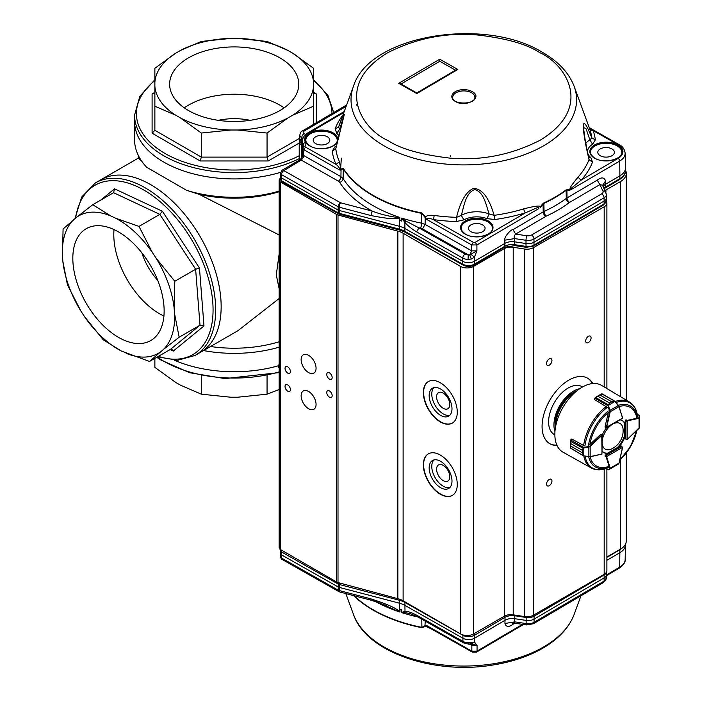 <?xml version="1.0" encoding="UTF-8"?>
<svg xmlns="http://www.w3.org/2000/svg" width="702" height="702" viewBox="0 0 702 702"><rect width="100%" height="100%" fill="white"/><g stroke="black" fill="none" stroke-linecap="round" stroke-linejoin="round"><path stroke-width="1.05" d="M195.621 229.273A99.623 57.52 60 0 1 200.518 352.299A99.623 57.52 -120 0 0 215.795 272.464A99.623 57.52 -120 0 0 150.711 184.67A99.623 57.52 -120 0 0 100.895 179.738A99.623 57.52 60 0 1 195.621 229.273M73.745 219.621A79.405 45.841 -120 0 0 62.417 255.581L63.092 228.966L76.799 217.12L92.725 204.73L110.828 215.97L115.602 218.208L138.987 226.404L152.404 252.536L156.098 258.196L174.789 281.283L174.105 307.888L174.561 313.662L179.159 337.223L163.233 349.614L149.526 361.46L121.367 351.035L103.264 339.794L84.573 316.707L80.879 311.047L67.462 284.915L62.864 261.346L62.417 255.581M62.864 261.346A79.405 45.841 -120 0 0 80.879 311.047M84.573 316.707A79.405 45.841 -120 0 0 121.367 351.035M126.141 353.264A79.405 45.841 -120 0 0 160.179 352.114M163.233 349.614A79.405 45.841 -120 0 0 174.561 313.662M174.105 307.888A79.405 45.841 -120 0 0 156.098 258.196M152.404 252.536A79.405 45.841 -120 0 0 115.602 218.208M110.828 215.97A79.405 45.841 -120 0 0 76.799 217.12M147.595 260.811A64.575 37.285 60 0 1 150.772 340.54A64.575 37.285 60 0 1 86.197 303.264A64.575 37.285 60 0 1 86.197 228.703A64.575 37.285 60 0 1 147.595 260.811M162.408 211.258L159.828 214.364L113.566 192.699L114.531 188.838L162.408 211.258L199.465 268.059L203.984 325.947L173.324 351.035L171.937 349.377L170.375 349.429L149.526 361.46M203.984 325.947L200 325.193L179.159 337.223M199.465 268.059L195.63 269.252L174.789 281.283M170.375 349.429L200 325.193L195.63 269.252L159.828 214.364L138.987 226.404M113.566 192.699L92.725 204.73M163.926 316.023A64.575 37.285 60 0 1 114.014 229.563M157.722 280.3A45.2 26.097 60 0 1 141.848 252.808M174.465 360.258A99.623 57.52 0 0 0 278.712 365.681A99.623 57.52 180 0 1 174.465 360.258M201.342 375.596L201.342 394.182L230.809 397.227L237.592 397.227L267.058 394.182L279.159 389.549M154.87 358.38L154.87 367.357L175.711 382.432L180.502 385.196L201.342 394.182M267.058 375.605L267.058 394.182M163.75 162.074A99.623 57.52 0 0 0 280.519 172.332A99.623 57.52 180 0 1 163.75 162.074A99.623 57.52 180 0 1 134.573 121.402A99.623 57.52 0 0 0 163.75 162.074M279.159 268.647L279.159 280.317M279.159 288.733L276.272 274.903L279.159 253.878M154.87 79.73L139.83 96.323L134.573 115.075L134.573 139.786A99.623 57.52 0 0 0 146.718 167.304L186.53 190.286L199.307 194.393A95.937 55.388 0 0 0 279.159 191.725M186.53 190.286A99.623 57.52 0 0 0 279.159 191.111M138.268 155.291L138.268 158.24L141.471 160.819M199.307 194.393L279.159 234.986M279.159 298.499L237.96 330.677L195.042 355.458A99.623 57.52 -120 0 0 195.042 240.417A99.623 57.52 -120 0 0 95.419 182.906L81.686 197.034L74.886 218.691M210.547 346.507A95.937 55.388 0 0 0 279.159 341.76M203.519 350.561A99.623 57.52 0 0 0 279.159 347.174M175.711 53.194A79.405 45.841 0 0 0 154.87 82.239L154.87 68.278L175.711 53.194L180.502 50.43L201.342 41.444L230.809 38.399L237.592 38.399L267.058 41.444L287.899 50.43L292.69 53.194L313.531 68.278L313.531 106.221L292.69 115.198L287.899 117.971L267.058 133.047L237.592 130.002L230.809 130.002L201.342 133.047L180.502 117.971L175.711 115.198L154.87 106.221L154.87 82.239M154.87 86.153A79.405 45.841 0 0 0 175.711 115.198M180.502 117.971A79.405 45.841 0 0 0 230.809 130.002M237.592 130.002A79.405 45.841 0 0 0 287.899 117.971M292.69 115.198A79.405 45.841 0 0 0 313.531 86.153M313.531 82.239A79.405 45.841 0 0 0 292.69 53.194M287.899 50.43A79.405 45.841 0 0 0 237.592 38.399M230.809 38.399A79.405 45.841 0 0 0 180.502 50.43M279.861 57.836A64.575 37.276 180 0 1 298.771 84.196A64.575 37.276 180 0 1 234.196 121.481A64.575 37.276 180 0 1 169.63 84.196A64.575 37.276 180 0 1 209.486 49.754A64.575 37.276 180 0 1 279.861 57.836M299.219 143.068L268.208 160.969L267.058 157.116L267.058 133.047M152.097 133.204L154.87 130.282L201.342 157.116L200.193 160.969L152.097 133.204L152.097 93.936L154.87 92.339L154.054 93.743L152.097 93.936M316.295 93.936L314.338 93.743L313.531 92.339L316.295 93.936L316.295 122.789M313.531 124.412L313.531 106.221M154.87 130.282L154.87 106.221M302.387 144.121L301.755 143.761L301.711 140.891A6.458 3.729 180 0 1 299.78 138.276A6.458 3.729 180 0 1 299.78 138.189L267.058 157.116L201.342 157.116L201.342 133.047M184.284 107.845A64.575 37.276 180 0 1 279.861 105.142A64.575 37.276 180 0 1 284.117 107.845M218.331 120.332A45.2 26.097 180 0 1 250.07 120.332M549.578 443.567A37.82 21.832 120 0 0 556.87 445.138M592.409 383.59A37.82 21.832 120 0 0 587.398 378.062M554.861 434.898L554.326 434.591A27.676 15.979 -60 0 1 550.087 412.416A27.676 15.979 -60 0 1 568.164 388.03A27.676 15.979 -60 0 1 582.002 386.662L582.537 386.969M428.457 381.493A23.982 13.847 -120 0 0 428.589 409.117A23.982 13.847 -120 0 0 452.439 423.034M451.991 408.783A16.146 9.319 60 0 1 448.648 416.172A16.146 9.319 60 0 1 432.511 406.853A16.146 9.319 60 0 1 432.511 388.206A16.146 9.319 60 0 1 444.945 392.532A16.146 9.319 60 0 1 451.991 408.783M428.457 453.799A23.982 13.847 -120 0 0 428.589 481.423A23.982 13.847 -120 0 0 452.439 495.34M451.991 481.089A16.146 9.319 60 0 1 448.648 488.478A16.146 9.319 60 0 1 432.511 479.159A16.146 9.319 60 0 1 432.511 460.512A16.146 9.319 60 0 1 444.945 464.838A16.146 9.319 60 0 1 451.991 481.089M397.867 598.666L397.867 231.116L337.995 214.996A4.616 2.659 180 0 1 336.688 214.47L280.51 182.037L280.51 549.587L336.688 582.019A4.616 2.659 0 0 0 337.995 582.555L397.867 598.666A18.445 10.653 180 0 1 403.115 600.789L460.538 633.941A9.223 5.326 0 0 0 473.639 633.915L504.308 616.207L504.308 248.657L473.639 266.356A9.223 5.326 0 0 1 460.538 266.391L460.538 633.941M504.308 248.657A9.223 5.326 0 0 1 513.215 247.271L513.215 614.829A9.223 5.326 0 0 0 504.308 616.207M513.215 247.271L524.534 249.026A9.223 5.326 0 0 0 533.441 247.648L604.185 206.809A9.223 5.326 0 0 0 606.888 203.036A9.223 5.326 0 0 0 606.572 201.658L606.388 201.263M513.215 614.829L524.534 616.575A9.223 5.326 0 0 0 533.441 615.198L604.185 574.359A9.223 5.326 0 0 0 606.888 570.594L606.888 469.357M557.046 445.524A37.82 21.832 -60 0 1 549.903 443.761A37.82 21.832 -60 0 1 544.111 413.452A37.82 21.832 -60 0 1 568.813 380.124A37.82 21.832 -60 0 1 587.723 378.246A37.82 21.832 -60 0 1 592.83 383.546M549.245 358.933A3.817 2.203 -60 0 1 551.158 358.74A3.817 2.203 -60 0 1 551.158 363.145A3.817 2.203 -60 0 1 547.341 365.347A3.817 2.203 -60 0 1 546.753 362.293A3.817 2.203 -60 0 1 549.245 358.933M588.381 336.337A3.817 2.203 -60 0 1 590.294 336.144A3.817 2.203 -60 0 1 590.294 340.549A3.817 2.203 -60 0 1 586.477 342.752A3.817 2.203 -60 0 1 585.889 339.698A3.817 2.203 -60 0 1 588.381 336.337M549.245 479.44A3.817 2.203 -60 0 1 551.158 479.255A3.817 2.203 -60 0 1 551.158 483.652A3.817 2.203 -60 0 1 547.341 485.854A3.817 2.203 -60 0 1 546.753 482.8A3.817 2.203 -60 0 1 549.245 479.44M605.071 190.549A9.223 5.326 180 0 1 605.931 189.979L620.349 181.66A20.297 11.715 0 0 0 626.289 173.376A20.297 11.715 0 0 0 625.421 169.989M606.888 556.984L620.349 549.21A20.297 11.715 0 0 0 626.289 540.926L626.289 452.957M299.833 140.426A7.38 4.265 0 0 0 299.219 142.12A7.38 4.265 0 0 0 301.386 145.13L302.351 145.691M302.15 156.485A20.297 11.715 0 0 0 301.579 157.932M290.417 371.533A3.817 2.203 60 0 1 289.628 373.28A3.817 2.203 60 0 1 285.819 371.077A3.817 2.203 60 0 1 285.819 366.672A3.817 2.203 60 0 1 288.759 367.699A3.817 2.203 60 0 1 290.417 371.533M332.169 395.638A3.817 2.203 60 0 1 331.379 397.385A3.817 2.203 60 0 1 327.562 395.182A3.817 2.203 60 0 1 327.562 390.777A3.817 2.203 60 0 1 330.502 391.795A3.817 2.203 60 0 1 332.169 395.638M332.169 377.562A3.817 2.203 60 0 1 331.379 379.308A3.817 2.203 60 0 1 327.562 377.106A3.817 2.203 60 0 1 327.562 372.701A3.817 2.203 60 0 1 330.502 373.718A3.817 2.203 60 0 1 332.169 377.562M290.417 389.61A3.817 2.203 60 0 1 289.628 391.356A3.817 2.203 60 0 1 285.819 389.154A3.817 2.203 60 0 1 285.819 384.749A3.817 2.203 60 0 1 288.759 385.775A3.817 2.203 60 0 1 290.417 389.61M316.067 368.26A10.556 6.099 60 0 1 313.873 373.095A10.556 6.099 60 0 1 303.317 366.997A10.556 6.099 60 0 1 303.317 354.808A10.556 6.099 60 0 1 311.451 357.634A10.556 6.099 60 0 1 316.067 368.26M316.067 404.413A10.556 6.099 60 0 1 313.873 409.248A10.556 6.099 60 0 1 303.317 403.15A10.556 6.099 60 0 1 303.317 390.961A10.556 6.099 60 0 1 311.451 393.787A10.556 6.099 60 0 1 316.067 404.413M397.867 231.116A18.445 10.653 180 0 1 403.115 233.239L460.538 266.391M457.274 412.135A23.982 13.847 60 0 1 452.307 423.113A23.982 13.847 60 0 1 428.325 409.266A23.982 13.847 60 0 1 428.325 381.572A23.982 13.847 60 0 1 446.805 387.995A23.982 13.847 60 0 1 457.274 412.135M457.274 484.441A23.982 13.847 60 0 1 452.307 495.419A23.982 13.847 60 0 1 428.325 481.572A23.982 13.847 60 0 1 428.325 453.878A23.982 13.847 60 0 1 446.805 460.301A23.982 13.847 60 0 1 457.274 484.441M280.388 178.343A4.616 2.659 0 0 0 279.159 180.151A4.616 2.659 0 0 0 280.51 182.037M449.78 404.492A9.319 5.379 60 0 1 447.85 408.757A9.319 5.379 60 0 1 438.531 403.378A9.319 5.379 60 0 1 438.531 392.611A9.319 5.379 60 0 1 445.709 395.112A9.319 5.379 60 0 1 449.78 404.492M433.915 387.644A16.146 9.319 -120 0 0 435.117 405.344A16.146 9.319 -120 0 0 449.85 415.233M449.78 476.798A9.319 5.379 60 0 1 447.85 481.063A9.319 5.379 60 0 1 438.531 475.684A9.319 5.379 60 0 1 438.531 464.917A9.319 5.379 60 0 1 445.709 467.409A9.319 5.379 60 0 1 449.78 476.798M433.915 459.95A16.146 9.319 -120 0 0 435.117 477.65A16.146 9.319 -120 0 0 449.85 487.539M279.159 180.151L279.159 547.709A4.616 2.659 0 0 0 280.51 549.587M604.185 577.878L534.117 619.111A8.301 4.791 180 0 1 526.123 620.392L514.777 618.708L514.399 623.148L526.482 624.947A3.317 0.676 -81.5 0 1 526.14 623.569A8.231 4.756 0 0 0 534.073 622.297L534.073 616.189L604.141 574.964L604.132 581.063L534.073 622.297A3.317 1.939 -120.5 0 1 533.388 623.762L603.448 582.537A3.317 1.939 -120.5 0 0 604.132 581.063A8.231 4.756 180 0 0 606.493 577.799L606.563 574.587A8.301 4.791 180 0 1 604.185 577.878M339.505 582.958A2.211 0.746 104.7 0 0 339.259 584.468L339.259 590.566A3.317 1.123 104.7 0 0 339.794 591.988L338.917 591.628A3.317 1.895 -60.5 0 1 338.224 590.154A3.624 2.088 0 0 0 339.259 590.566L370.946 598.885C394.787 606.581 396.402 609.468 399.438 611.152L399.368 603.185L339.233 587.39A3.685 2.132 180 0 1 338.18 586.977L281.476 554.852A3.685 2.132 180 0 1 280.37 553.36A3.685 2.132 180 0 1 280.37 553.308L280.431 550.412A3.624 2.097 180 0 0 281.52 551.939L338.224 584.055L338.224 590.154L281.52 558.037A3.317 1.895 119.5 0 0 282.213 559.512C281.853 559.924 281.265 558.95 280.431 556.572A3.624 2.088 0 0 0 281.52 558.037L281.52 551.939A2.211 1.264 119.5 0 1 281.967 550.429M606.51 572.104L606.563 574.464A8.301 4.791 180 0 1 606.563 574.587M370.946 598.885A3.317 1.123 104.7 0 0 371.472 600.307L339.794 591.988M513.346 623.139L513.127 624.175C508.853 627.395 506.133 627.158 504.949 623.464L505.001 620.278L474.622 638.153A8.301 4.791 180 0 1 462.881 638.215L404.914 605.378L405.001 611.363L406.046 612.802L401.816 612.416L405.001 611.363C407.634 611.205 411.547 612.495 416.725 615.224L417.418 616.698L463.618 642.874L468.295 644.111L471.797 644.085M522.507 624.359L477.062 651.105L476.605 652.088L472.306 652.114L471.841 651.131L477.062 651.105L477.062 645.392L471.139 643.892L474.561 642.172L477.062 645.392L471.849 645.428L471.419 644.067M625.464 544.243L625.473 544.682A19.375 11.188 180 0 1 625.473 544.954A19.375 11.188 180 0 1 619.927 552.649L606.888 560.319M504.598 616.049A2.211 1.29 -120.5 0 1 504.957 617.356L505.001 620.278A10.144 5.862 180 0 1 514.777 618.708L514.794 615.777A2.211 0.448 -81.5 0 1 514.829 615.075M468.409 643.506L468.216 642.751L474.561 642.172L474.578 635.231A8.24 4.756 180 0 1 462.925 635.301L404.957 602.456A2.211 1.264 -60.5 0 1 405.028 601.895M469.84 643.716L471.49 642.62M372.314 599.806L399.903 612.039A128.527 74.201 180 0 1 375.096 601.351M401.816 612.416L401.79 609.731L399.964 609.143L399.982 611.819L399.157 611.416M417.418 616.698L410.231 613.68L406.046 612.802M399.526 599.175A2.211 0.746 104.7 0 0 399.394 600.254L399.368 603.185A19.375 11.188 180 0 1 404.914 605.378L404.957 602.456A19.437 11.223 180 0 0 399.394 600.254L339.259 584.468A3.624 2.097 180 0 1 338.224 584.055A2.211 1.264 -60.5 0 1 338.583 582.713M425.245 621.13L424.956 625.745L425.658 626.316L425.289 625.385L426.798 625.614L427.93 626.974M504.949 623.464L514.794 621.875L526.14 623.569L526.14 617.47A8.24 4.756 0 0 0 534.073 616.189A2.211 1.29 -120.5 0 0 533.783 615.005M425.851 626.017L426.798 625.614L471.841 651.131L471.849 645.428L469.533 644.111M431.519 629.01L425.658 626.316L421.902 627.728A1.843 0.491 -78.7 0 1 421.884 627.369L424.956 625.745M471.56 92.743A11.065 6.388 180 0 1 474.868 97.306C476.123 104.905 451.474 104.905 452.729 97.306A11.065 6.388 180 0 1 459.52 91.409A11.065 6.388 180 0 1 471.56 92.743M401.044 84.021L439.777 61.267L455.501 70.191M439.759 59.214L457.827 69.463L416.786 93.568L398.718 83.319L439.759 59.214L439.777 61.267M398.718 83.319L400.982 84.056M457.827 69.463L455.563 70.226M416.786 93.568L416.769 93.015M344.173 114.847L339.759 129.186L338.566 127.071L343.462 114.207L344.305 114.514L335.784 148.806L344.173 114.847M473.253 242.269A1.474 0.851 0 0 0 475.333 242.26L476.912 244.928L471.7 244.954L473.253 242.269L433.301 219.603A3.685 0.693 97.8 0 0 434.126 215.444A128.369 74.114 0 0 0 456.546 217.33L456.344 221.542L463.882 219.866L461.311 215.382A22.201 12.82 180 0 1 489.092 213.917C486.021 204.887 483.976 192.032 474.71 189.558C465.558 193.006 464.013 206.046 461.311 215.382L456.546 217.33C460.354 201.421 465.952 191.786 473.35 188.434C481.993 188.496 488.917 197.473 494.147 215.347L489.092 213.917L487.039 218.647L494.98 219.507L494.147 215.347A128.369 74.114 0 0 0 523.745 208.871A3.685 1.404 -107 0 0 525.394 212.846A131.906 76.158 180 0 1 494.98 219.507M583.432 127.167L585.143 139.874L589.039 159.608C585.293 143.778 583.344 132.345 583.195 125.289C583.924 120.867 586.793 125.061 591.821 137.873L595.349 139.882L592.585 144.27L589.891 139.847L586.117 128.905L583.432 127.316M472.209 91.611C483.696 97.596 465.961 108.02 455.396 101.483A11.995 6.923 180 0 1 455.247 91.699A11.995 6.923 180 0 1 472.209 91.611M588.96 157.748L590.873 157.66L592.488 162.223L589.039 159.608A128.369 74.114 0 0 1 578.334 176.807A3.685 2.685 41.2 0 0 581.493 179.896L570.805 188.645L571.2 189.549L569.673 190.198L569.805 189.637C570.594 187.566 568.313 189.022 578.334 176.807M590.329 128.984C589.268 127.413 590.215 127.948 593.155 130.598A3.685 2.957 160.9 0 1 589.68 128.835A128.369 74.114 0 0 1 591.821 137.873L589.891 139.847A22.201 12.82 180 0 0 585.819 143.392M456.344 221.542A131.906 76.158 180 0 1 433.301 219.603C429.203 217.892 426.991 217.831 426.693 219.419L425.184 217.91L425.114 224.429L471.7 250.868L476.921 250.842L474.412 257.169L471.34 259.02L468.067 259.442L468.26 254.861L469.691 254.931L471.7 250.868L471.7 244.954L426.693 219.419L421.779 213.39A1.843 0.491 -78.7 0 1 421.805 212.96L425.552 216.962L424.85 217.172M425.745 217.576L425.552 216.962C426.79 215.488 429.65 214.979 434.126 215.444M302.65 154.019L303.755 155.563L340.926 176.658L341.049 170.174L339.522 169.954C339.926 168.427 338.75 166.576 336.012 164.391A131.906 76.158 180 0 1 332.248 151.123L335.784 148.806A128.369 74.114 0 0 0 339.443 161.714L341.049 170.174L341.058 169.015L343.375 168.454L341.383 169.814M339.443 161.714L336.012 164.391L305.449 147.051L303.905 149.737L303.299 157.476L301.272 160.1L338.338 181.142A5.537 3.194 180 0 1 339.654 182.318A3.685 2.826 147.6 0 0 343.12 178.624A128.527 74.201 0 0 0 399.807 217.445L399.859 220.463L401.693 221.06L401.816 218.094L405.949 221.148L418.945 227.86L416.619 231.888C411.372 228.677 407.467 225.5 404.905 222.367L401.719 218.313M340.786 169.366L339.522 169.954L303.905 149.737L302.799 148.183L303.308 146.683M340.005 123.087L338.548 127.115L335.108 128.791A131.906 76.158 180 0 1 342.997 114.917M340.733 130.063A22.201 12.82 180 0 0 339.759 129.186L336.732 133.354L335.108 128.791M332.248 151.123L335.021 146.744L336.118 147.078M357.16 104.247L356.212 105.177M590.268 128.22L588.934 126.878M589.68 128.835L574.148 86.346A112.785 65.111 180 0 1 517.979 156.906A112.785 65.111 180 0 1 384.749 146.235A112.785 65.111 180 0 1 353.457 86.346L340.005 123.096M566.997 189.531L566.145 190.286L566.997 189.531L571.2 189.549L619.682 161.065A2.211 1.29 -120.4 0 0 618.102 158.389L581.493 179.896A131.906 76.158 180 0 0 592.488 162.223M543.883 202.904L544.041 211.46L543.199 211.899A3.685 2.15 -120.4 0 0 545.831 216.356A5.537 3.194 180 0 1 546.34 216.093A3.685 1.869 65.4 0 1 544.041 211.46A129.08 74.526 0 0 0 566.277 198.403L566.145 190.286A128.905 74.421 180 0 1 543.927 203.334L542.857 203.712L543.883 202.904A128.835 74.386 0 0 0 566.093 189.865M471.34 259.02L469.691 254.931L476.921 250.842L476.912 244.928L538.846 208.547C539.408 207.09 537.644 207.336 533.564 209.293L525.394 212.846L475.333 242.26M523.745 208.871C535.398 205.879 540.847 205.282 540.092 207.09L542.857 203.712M339.654 182.318A132.213 76.334 0 0 0 372.235 211.118L340.567 202.781A3.317 1.123 104.7 0 0 339.189 207.195L370.858 215.523L372.235 211.118C380.861 214.408 389.803 216.576 399.069 217.629L399.807 217.445M340.567 202.781L283.827 170.604L301.272 160.1L299.587 159.951L301.307 158.327L302.65 154.028L303.299 157.476L302.439 156.783M303.325 146.648L303.369 144.586A19.059 11.004 180 0 1 302.448 141.076C302.378 138.355 304.001 135.723 307.336 133.178L308.547 133.222L343.901 112.46M602.641 185.196L599.85 184.626L597.218 180.168C601.465 176.948 604.246 177.22 605.563 180.993L602.641 185.284M546.34 216.093A132.766 76.65 0 0 0 569.208 202.659A5.537 3.194 180 0 1 569.655 202.36L599.85 184.626L602.939 191.067A4.914 2.834 180 0 1 601.711 193.813L531.581 235.003A4.914 2.834 180 0 1 526.851 235.767L515.637 234.091C514.066 235.714 513.741 237.215 514.671 238.592L504.826 240.163C503.782 237.109 510.977 229.221 513.013 229.633L515.637 234.091L545.831 216.356M470.989 254.361L474.412 257.169L474.473 261.267L504.878 243.401A10.144 5.862 180 0 1 514.654 241.839L526 243.533L526.017 246.393L514.671 244.7A10.205 5.897 0 0 0 504.835 246.27L474.429 264.136L474.473 261.267A8.301 4.791 180 0 1 462.732 261.32L462.776 264.189L404.861 231.327A19.437 11.223 0 0 0 399.298 229.115L339.189 213.303L339.163 210.442L399.271 226.255A19.375 11.188 180 0 1 404.817 228.457L462.732 261.32L462.785 258.082A3.317 1.904 -60.4 0 1 465.11 254.054L418.945 227.86A132.213 76.334 0 0 0 420.463 228.168A5.537 3.194 180 0 1 422.525 228.905L468.26 254.861A4.914 2.834 180 0 1 465.11 254.054M405.949 221.148L404.905 222.367L404.861 231.327A2.211 1.264 -60.4 0 0 405.317 232.309L463.232 265.172A2.211 1.264 -60.4 0 1 462.776 264.189A8.24 4.756 180 0 0 474.429 264.136A2.211 1.29 -120.4 0 1 473.973 265.11L504.378 247.253A2.211 1.29 -120.4 0 0 504.835 246.27L504.826 240.163M399.069 217.629L399.886 217.725M370.858 215.523C394.998 220.323 396.244 218.234 399.341 218.103L399.298 229.115A2.211 0.746 -75.3 0 0 399.649 230.063L405.317 232.309M283.827 170.604A3.317 1.904 119.6 0 0 281.493 174.631L338.153 206.783L338.145 212.89L281.493 180.739L281.449 177.869L338.11 210.021A3.685 2.132 0 0 0 339.163 210.442L339.189 207.195A3.624 2.088 180 0 1 338.153 206.783A3.317 1.904 -60.4 0 1 340.479 202.746M280.414 173.113A3.624 2.088 180 0 0 281.493 174.631L281.449 177.869A3.685 2.132 180 0 1 280.344 176.377A3.685 2.132 180 0 1 280.344 176.325L280.414 173.113L282.143 170.2A3.317 1.931 59.6 0 1 283.819 170.358M603.167 186.583A10.144 5.862 180 0 1 605.615 184.231L619.91 175.833L619.682 161.065A19.059 11.004 180 0 0 625.149 153.211L625.464 167.857A19.375 11.188 180 0 1 625.464 168.129A19.375 11.188 180 0 1 619.91 175.833L619.866 178.703L605.572 187.101A10.205 5.897 0 0 0 603.992 188.303M531.581 235.003A3.317 1.931 -120.4 0 1 533.95 239.013A8.231 4.756 180 0 1 526.017 240.286L526 243.533A8.301 4.791 180 0 0 534.003 242.251L533.95 239.013L604.08 197.824A8.231 4.756 180 0 0 606.44 194.428L606.51 197.639A8.301 4.791 180 0 1 606.51 197.762A8.301 4.791 180 0 1 604.124 201.062L604.08 203.931L533.959 245.121L534.003 242.251L604.124 201.062L604.08 197.824A3.317 1.931 -120.4 0 0 601.711 193.813M302.167 156.528A19.375 11.188 180 0 1 302.141 155.993A19.375 11.188 180 0 1 302.141 155.721L302.448 141.076M302.992 138.355L301.763 137.653L301.711 140.891L302.448 141.304M590.408 152.176A15.681 9.056 180 0 1 600.149 143.945A15.681 9.056 180 0 1 617.084 145.867A15.681 9.056 180 0 1 621.77 152.176M611.907 148.912A8.301 4.791 180 0 1 614.39 152.264A8.301 4.791 180 0 1 606.089 157.116A8.301 4.791 180 0 1 597.788 152.264A8.301 4.791 180 0 1 602.93 147.894A8.301 4.791 180 0 1 611.907 148.912M461.091 228.141A15.681 9.056 180 0 1 470.831 219.919A15.681 9.056 180 0 1 487.767 221.841A15.681 9.056 180 0 1 492.453 228.141M482.59 224.877A8.301 4.791 180 0 1 485.073 228.238A8.301 4.791 180 0 1 476.772 233.09A8.301 4.791 180 0 1 468.471 228.238A8.301 4.791 180 0 1 473.604 223.859A8.301 4.791 180 0 1 482.59 224.877M305.826 140.04A15.681 9.056 180 0 1 315.567 131.809A15.681 9.056 180 0 1 332.502 133.731A15.681 9.056 180 0 1 337.188 140.04M327.325 136.776A8.301 4.791 180 0 1 329.808 140.137A8.301 4.791 180 0 1 321.507 144.981A8.301 4.791 180 0 1 313.206 140.137A8.301 4.791 180 0 1 318.348 135.758A8.301 4.791 180 0 1 327.325 136.776M450.719 155.704L450.298 156.704M575.614 391.865A27.676 15.979 120 0 0 555.642 426.465M579.738 388.697A27.676 15.979 120 0 0 559.678 405.73A27.676 15.979 120 0 0 554.957 431.616M576.711 390.953A26.009 15.023 120 0 0 555.396 427.869M626.93 439.549L625.236 438.566A0.921 0.535 120 0 0 625.473 439.013M584.327 445.858L571.823 439.04L570.814 439.987A0.921 0.535 120 0 0 570.761 440.031L570.594 443.541L582.335 450.324L583.485 447.639L582.335 450.333L582.335 452.764L583.81 455.931A38.11 21.999 -60 0 0 591.391 468.032L562.995 452.167A38.557 22.262 -60 0 1 556.888 421.323A38.557 22.262 -60 0 1 582.125 387.206A38.557 22.262 -60 0 1 601.553 385.38L629.492 402.035A38.11 21.999 -60 0 0 615.215 401.518M625.236 438.575L625.236 435.872A18.445 10.653 120 0 1 618.567 447.428L620.901 446.077A0.921 0.535 120 0 1 621.41 446.06M602.29 451.114A18.445 10.653 120 0 0 604.08 452.667A18.445 10.653 120 0 0 608.037 453.51L605.694 454.861A0.921 0.535 120 0 0 605.071 456.195M622.665 418.041L606.098 427.518A0.921 0.535 -60 0 1 606.124 427.281L605.071 426.676L608.344 412.522A33.828 19.533 -60 0 0 589.899 444.471L600.517 434.564A0.921 0.535 120 0 1 601.219 434.406M606.37 427.922A18.445 10.653 120 0 0 602.246 435.073M605.071 426.676A0.921 0.535 120 0 0 605.282 427.36M626.079 419.805A0.921 0.535 120 0 0 625.236 421.016L625.236 423.718A18.445 10.653 120 0 0 622.525 420.709A18.445 10.653 120 0 0 620.287 419.928M618.567 447.428L617.909 447.051A18.445 10.653 120 0 0 624.587 435.494L625.236 435.872M603.755 452.465A18.445 10.653 120 0 0 607.388 453.132L608.037 453.51M622.191 420.533A18.445 10.653 120 0 1 624.587 423.341L625.236 423.718M583.485 447.639L589.829 446.095L601.561 435.17A0.921 0.535 -60 0 1 601.754 435.029L602.018 452.729M571.621 439.04L570.621 439.987L583.801 447.481L583.81 455.931L583.02 455.344L582.335 452.781L570.594 445.998L570.436 448.078L570.594 445.989L582.335 452.781M570.331 447.876L583.502 455.844L570.436 448.078M582.335 450.324L570.594 443.55L570.594 440.005L570.322 441.225L583.195 448.288M589.829 446.095L590.163 446.49L588.864 447.06L588.864 456.66L590.163 456.616L583.836 455.914M602.018 435.179L590.163 446.49L590.163 456.616L601.833 454.115M588.785 446.604L588.864 447.06L583.88 447.937M583.88 455.782L588.785 456.783M605.835 468.62L608.274 469.936L609.713 468.278L606.124 456.791A0.921 0.535 -60 0 1 606.098 456.59L606.352 455.229L606.616 456.59L622.595 447.367L620.901 446.086M609.713 468.278L610.222 468.19L610.064 468.91L618.383 464.101L619.032 462.96M614.426 466.321L608.274 469.936L618.383 464.101L619.085 463.057L622.63 447.341M610.064 468.91L608.336 469.901L609.634 468.822M606.352 427.667L609.713 411.653L607.879 405.387L609.626 403.053L607.879 405.387M594.822 398.069L607.897 405.738L614.987 401.298L601.737 393.866L600.017 395.05L611.758 401.825L614.32 401.132L615.224 401.526L611.749 401.834L609.634 403.045L597.885 396.279L594.927 398.174A0.921 0.535 120 0 0 594.91 398.245L594.603 399.587L606.756 407.011M611.758 401.825L600.008 395.05L602.062 393.822L614.864 401.211L618.48 405.396L610.064 410.337L610.222 411.749L609.713 411.653M601.237 394.033L595.401 397.402L597.893 396.27L609.626 403.053M594.506 399.412L595.55 397.446L608.292 404.808M615.224 401.526L618.988 406.686L615.127 401.649M595.744 397.2L594.927 398.174M608.336 405.58L610.064 410.337L609.634 410.494M627.193 439.434L627.193 420.946L625.886 421.393L626.93 420.489A0.921 0.535 -60 0 1 627.123 420.419L626.07 419.814M639.583 415.707L637.197 414.11M638.917 428.51L639.583 427.378L639.583 417.769L639.048 418.269L638.864 417.787L639.294 415.444L637.223 414.25M639.583 415.777L639.294 417.444M623.122 430.265A14.812 8.547 120 0 0 623.104 429.536A14.812 8.547 120 0 0 614.171 423.464M611.126 425.219A14.812 8.547 120 0 0 602.29 440.531M602.29 444.05A14.812 8.547 120 0 0 612.004 448.753A20.297 20.297 0 0 0 623.104 429.536M279.159 259.6L278.527 258.187L279.159 258.555M278.527 258.187L279.159 254.686M279.159 368.243L278.527 366.839L279.159 367.199M278.527 366.839L279.159 363.329M173.324 351.035L170.156 349.552M100.798 200.07L114.531 188.838M158.38 356.353A97.78 56.45 -120 0 0 212.794 302.65A97.78 56.45 -120 0 0 146.27 191.497A97.78 56.45 -120 0 0 75.623 218.085M279.159 371.876A99.623 57.52 180 0 1 157.187 357.037M268.208 160.969L200.193 160.969M154.87 80.572A97.78 56.45 0 0 0 165.058 153.492A97.78 56.45 0 0 0 299.219 155.739M331.976 113.575A97.78 56.45 0 0 0 313.531 80.572M134.573 115.075A99.623 57.52 0 0 0 163.75 155.747A99.623 57.52 0 0 0 299.219 158.661M336.688 582.019L336.688 214.47M337.995 214.996L337.995 582.555M473.639 633.915L473.639 266.356M524.534 249.026L524.534 616.575M533.441 247.648L533.441 615.198M604.185 206.809L604.185 386.951M604.185 469.129L604.185 574.359M605.931 189.979L605.931 192.33A3.317 2.615 154.3 0 0 602.939 191.067M620.349 181.66L620.349 396.586M620.349 459.564L620.349 549.21M301.386 145.13L301.386 158.231M403.115 233.239L403.115 600.789M604.071 574.429A2.211 1.29 -120.5 0 1 604.141 574.964A8.24 4.756 0 0 0 606.431 572.253M474.078 633.66A2.211 1.29 59.5 0 1 474.578 635.231L504.957 617.356A10.205 5.897 180 0 1 514.794 615.777L526.14 617.47A2.211 0.448 -81.5 0 1 526.175 616.742M462.96 634.95A2.211 1.264 119.5 0 0 462.925 635.301L462.934 641.4A3.317 1.895 119.5 0 0 463.618 642.874M622.955 547.358A19.314 11.144 180 0 1 619.884 549.727A2.211 1.29 -120.5 0 0 619.866 549.49M416.725 615.224L462.934 641.4A8.231 4.756 0 0 0 468.216 642.751M606.554 574.903L619.708 567.163A19.059 11.004 0 0 0 625.157 559.591C625.456 562.293 623.49 565.145 619.243 568.146A2.211 1.29 -120.5 0 0 619.708 567.163L619.884 549.727L606.888 557.379M514.768 623.209L513.127 624.175M417.874 616.961A128.527 74.201 180 0 1 401.913 612.688M354.045 595.726A128.317 74.087 180 0 0 421.884 627.369L421.788 619.182M421.902 627.728A128.247 74.043 180 0 1 353.589 595.612M580.966 595.77L574.148 614.399A112.785 65.111 180 0 1 426.956 662.486A112.785 65.111 180 0 1 353.457 614.399L345.832 593.576M388.039 140.558C362.697 129.537 332.537 85.977 387.574 52.808C416.655 38.031 447.016 32.125 478.667 35.1C507.019 38.54 527.316 44.349 539.557 52.545C564.899 63.566 595.059 107.116 540.022 140.286C510.951 155.072 480.58 160.969 448.929 158.003C420.577 154.563 400.28 148.745 388.039 140.558M590.873 157.66A18.515 10.688 180 0 1 588.118 154.133M587.583 151.755A18.515 10.688 180 0 1 592.585 144.27M569.655 202.36A3.685 2.15 59.6 0 1 567.023 197.911L566.277 198.403A3.685 2.396 -127 0 0 569.208 202.659M463.882 219.866A18.515 10.688 180 0 1 487.039 218.647M422.525 228.905L425.114 224.429L421.665 223.192A3.685 0.992 -78.7 0 1 420.463 228.168M338.338 181.142A3.685 2.115 -60.4 0 0 340.926 176.658L343.12 178.624L343.304 168.866A128.317 74.087 180 0 0 421.779 213.39L421.665 223.192A128.527 74.201 0 0 1 401.816 218.094M336.732 133.354A18.515 10.688 180 0 1 339.127 136.162M336.504 145.709A18.515 10.688 180 0 1 335.021 146.744M625.149 153.211C624.561 149.096 622.507 146.2 618.988 144.524A2.211 1.264 119.6 0 0 617.9 144.638L593.155 130.598A131.906 76.158 180 0 1 595.349 139.882M617.9 144.638A16.848 9.723 180 0 1 618.102 158.389M594.059 157.871A16.234 9.372 0 0 0 616.988 158.52A16.234 9.372 0 0 0 618.129 145.279A16.234 9.372 0 0 0 595.191 144.63A16.234 9.372 0 0 0 594.059 157.871M464.742 233.836A16.234 9.372 0 0 0 487.671 234.486A16.234 9.372 0 0 0 488.803 221.244A16.234 9.372 0 0 0 465.874 220.595A16.234 9.372 0 0 0 464.742 233.836M343.375 168.454A128.247 74.043 0 0 0 421.805 212.96M305.449 147.051A1.474 0.851 180 0 1 305.142 146.104A8.986 5.186 -0 0 0 305.475 142.418A16.848 9.723 180 0 1 308.547 133.222M303.115 147.359L305.142 146.104M301.588 158.942L302.694 158.801M309.477 145.735A16.234 9.372 0 0 0 332.406 146.385A16.234 9.372 0 0 0 333.538 133.143A16.234 9.372 0 0 0 310.609 132.494A16.234 9.372 0 0 0 309.477 145.735M305.668 134.521L304.089 133.626A3.071 1.773 180 0 1 304.054 131.116L346.112 106.414M597.218 180.168L567.023 197.911L566.9 190.066L569.673 190.198M526.246 247.315A2.211 0.456 -81.5 0 1 526.017 246.393A8.24 4.756 180 0 0 533.959 245.121A2.211 1.29 -120.4 0 1 533.502 246.104L526.246 247.315L514.899 245.621A2.211 0.456 -81.5 0 1 514.671 244.7L514.671 238.592L526.017 240.286A3.317 0.676 -81.5 0 1 526.851 235.767M540.364 207.415L543.085 204.054L543.199 211.899L513.013 229.633M468.067 259.442A8.231 4.756 180 0 1 462.785 258.082L416.619 231.888M305.475 142.418A2.211 1.72 -29.1 0 0 303.369 144.586A6.774 3.905 180 0 1 303.694 145.832L303.378 146.56M346.639 104.958L302.369 130.967C301.351 131.055 300.517 132.388 299.851 134.977A6.388 3.685 180 0 0 301.763 137.653A3.317 1.904 -60.4 0 1 304.089 133.626M302.369 130.967A3.317 1.931 59.6 0 1 304.054 131.116M605.563 180.993L605.572 187.101A2.211 1.29 -120.4 0 1 605.115 188.075L619.41 179.686A2.211 1.29 -120.4 0 0 619.866 178.703A19.314 11.144 180 0 0 625.403 171.025L625.464 168.129M338.145 212.89A3.624 2.097 0 0 0 339.189 213.303A2.211 0.746 104.7 0 0 339.54 214.25L338.61 213.873A2.211 1.264 -60.4 0 1 338.145 212.89M280.405 179.273L281.95 181.721A2.211 1.264 119.6 0 1 281.493 180.739A3.624 2.097 180 0 1 280.405 179.273L280.344 176.377M606.44 200.649A8.24 4.756 180 0 1 604.08 203.931A2.211 1.29 -120.4 0 1 603.623 204.905L606.44 200.649L606.51 197.762M302.369 144.831L302.22 144.744A2.211 1.264 -60.4 0 1 301.755 143.761A6.397 3.694 180 0 1 299.842 141.172L299.78 138.276M340.575 169.515L341.347 158.161M617.084 145.568A15.681 9.056 180 0 1 621.77 152.027C622.797 159.503 603.088 164.18 594.357 157.853C591.137 155.098 589.82 153.15 590.408 152.027A15.681 9.056 180 0 1 600.026 143.673A15.681 9.056 180 0 1 617.084 145.568M594.471 158.108A15.681 9.056 180 0 1 590.408 152.027M487.767 221.534A15.681 9.056 180 0 1 492.453 227.992C493.48 235.468 473.771 240.145 465.04 233.819C461.819 231.063 460.503 229.115 461.091 227.992A15.681 9.056 180 0 1 470.709 219.647A15.681 9.056 180 0 1 487.767 221.534M465.145 234.073A15.681 9.056 180 0 1 461.091 227.992M332.502 133.433A15.681 9.056 180 0 1 337.188 139.891C338.215 147.367 318.506 152.044 309.775 145.718C306.555 142.962 305.238 141.014 305.826 139.891A15.681 9.056 180 0 1 315.444 131.537A15.681 9.056 180 0 1 332.502 133.433M309.889 145.972A15.681 9.056 180 0 1 305.826 139.891M618.409 405.317A35.135 20.288 -60 0 1 637.319 417.014M619.769 460.1L630.51 446.621L636.811 430.58A35.135 20.288 -60 0 1 619.769 460.082M608.274 467.33A35.135 20.288 -60 0 1 588.688 456.8M588.513 445.191A35.135 20.288 -60 0 1 608.274 410.968M584.924 446.121A37.566 21.692 -60 0 1 607.283 407.397M607.283 468.067A37.566 21.692 -60 0 1 585.082 456.16M616.058 402.509A37.566 21.692 -60 0 1 637.469 415.786M583.634 445.823A38.11 21.999 -60 0 1 606.379 406.423M636.284 431.072A33.828 19.533 -60 0 1 619.927 459.398M608.344 466.567A33.828 19.533 -60 0 1 590.101 456.8M619.12 406.537A33.828 19.533 -60 0 1 636.705 417.453M600.71 434.424L601.368 434.801M605.045 426.913L605.694 427.29M601.904 435.565L600.517 434.564M601.904 453.975L590.119 456.73M570.761 439.952L571.63 439.048M570.594 443.541L570.594 445.998M601.754 435.029L602.018 435.486M621.551 446.463L606.352 455.229L605.703 454.852M606.098 456.59L605.071 456.186M618.172 447.2L607.642 453.281M606.633 456.712L610.222 468.19L618.988 463.127L622.595 447.06M614.952 466.084L618.383 464.101M622.577 447.507L621.314 446.016M594.857 398.209L594.515 399.42M619.067 406.581L622.577 418.164L618.988 406.686L610.222 411.749L606.633 427.378M600.017 395.05L597.885 396.279M625.886 438.943L625.886 421.393L625.236 421.024M624.85 423.49L624.85 435.644M627.307 439.312L639.048 428.395L639.048 418.269L627.307 420.902L627.123 420.419L638.864 417.787M138.268 158.161L95.419 182.906M157.564 356.818L177.667 360.258L195.042 355.458M279.159 372.604L224.965 378.597L189.628 372.718L160.337 359.749L156.748 357.292M333.731 112.539L327.86 95.139L313.531 79.73M606.888 388.557L606.888 203.036M626.289 400.122L626.289 173.376M299.219 160.17L299.219 142.12M280.563 549.622L280.431 550.412M280.431 556.572L280.37 553.36M603.448 582.537L606.493 577.799M526.482 624.947L533.388 623.762M338.917 591.628L282.213 559.512M371.472 600.307L386.451 605.607M625.157 559.591L625.473 544.954M513.89 622.542L512.679 623.306L514.399 623.148M476.605 652.088L523.473 624.499M427.808 626.912L472.306 652.114M619.243 568.146L606.537 575.622M574.148 614.399C569.366 626.921 559.854 637.618 545.621 646.507C531.028 655.501 513.618 661.644 493.409 664.926C434.055 675.21 366.014 652.167 353.457 614.399M455.975 69.919L416.777 92.945L400.561 83.749M344.252 111.495L307.379 133.152M618.988 144.524L590.294 128.238M606.44 194.428L602.693 185.591M299.587 159.951L282.143 170.2M302.65 154.028L302.799 148.183M299.851 134.977L299.78 138.189M302.15 156.59L302.141 155.993M625.403 171.025C625.736 173.71 623.736 176.597 619.41 179.686M605.115 188.075L604.185 188.706M533.502 246.104L603.623 204.905M514.899 245.621L504.378 247.253M473.973 265.11C470.41 266.883 466.839 266.9 463.232 265.172M339.54 214.25L399.649 230.063M281.95 181.721L338.61 213.873M302.22 144.744L299.842 141.172M574.148 86.346C568.945 72.824 558.336 61.469 542.313 52.264C484.24 16.26 368.962 35.144 353.457 86.346M591.391 468.032C596.007 470.472 601.272 470.498 607.204 468.111M637.469 415.689C636.574 409.363 633.915 404.817 629.492 402.035M583.81 455.931L589.987 456.818L601.939 454.097L602.29 435.24L601.131 434.354M570.322 441.225L570.322 447.56M608.274 469.936L605.694 468.673M618.067 447.139L607.537 453.22M618.48 405.396L622.7 418.138L606.537 427.869L605.194 427.307M639.583 427.378L627.298 439.434L625.385 438.969M624.736 423.429L624.736 435.582"/></g></svg>
